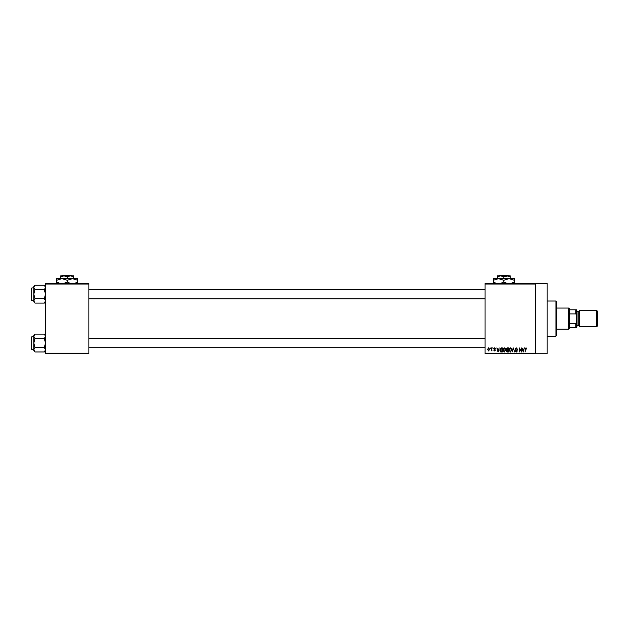 <?xml version="1.0" encoding="UTF-8"?>
<svg xmlns="http://www.w3.org/2000/svg" width="629" height="629" viewBox="0 0 629 629"><rect width="100%" height="100%" fill="white"/><g stroke="black" fill="none" stroke-linecap="round" stroke-linejoin="round"><path stroke-width="0.94" d="M535.428 283.443L535.428 284.025L485.03 284.025L485.03 283.443L547.151 283.443L547.151 353.765L485.03 353.765L485.03 353.176L535.428 353.176L535.428 353.765M490.148 347.9L490.518 348.49L490.148 347.9M492.704 347.9L493.081 348.49L492.704 347.9M499.182 347.9L498.05 352.004L496.863 347.9L497.57 349.126L498.868 349.126L499.182 347.9M505.339 348.497L505.7 349.897L504.261 352.059L502.83 349.952L503.2 348.474L504.269 347.853L505.339 348.497M511.463 348.497L511.833 349.897L510.386 352.059L508.955 349.952L509.325 348.474L510.394 347.853L511.463 348.497M516.244 347.853L517.478 349.237L516.212 348.332L515.45 349.032L517.368 350.935L516.307 352.059L515.19 350.833L516.299 351.58L516.881 350.502L515.646 350.015L515.08 349.04L516.244 347.853M524.334 347.9L523.194 352.004L522.007 347.9L522.723 349.126L524.012 349.126L524.334 347.9M485.03 284.025L485.03 353.176M535.428 284.025L535.428 353.176M526.528 348.144L526.748 349.126L525.923 348.332L525.522 348.639L525.097 352.004L525.097 349.221L525.938 347.853L526.528 348.144M521.205 347.9L521.583 352.004L519.609 348.718L519.24 352.004L519.24 347.9L521.205 351.186L521.205 347.9M513.248 347.9L514.719 352.004L513.453 348.38L512.077 352.004L513.248 347.9M507.265 347.9L508.421 347.9L508.421 352.004L507.265 352.004L506.235 350.974L506.636 350.117L506.133 349.111L507.265 347.9M501.203 347.9L502.296 347.9L502.296 352.004L500.66 351.933L499.788 349.976L501.203 347.9M494.567 347.853L495.479 348.812L494.543 348.277L494.04 348.741L495.424 350.086L494.583 350.943L493.718 350.086L495.047 350.149L493.663 348.812L494.567 347.853M491.642 347.9L492.012 350.888L491.642 350.408L491.194 350.943L491.642 347.9M488.576 347.853L489.614 349.394L488.576 350.943L487.538 349.425L488.576 347.853M88.878 353.765L45.516 353.765L45.516 353.176L88.878 353.176L88.878 353.765M88.878 284.025L45.516 284.025L45.516 283.443L88.878 283.443L88.878 353.176M45.516 284.025L45.516 353.176M523.532 350.801L523.886 349.606L522.848 349.606L523.367 351.58L523.532 350.801M510.386 351.58L511.456 349.897L510.394 348.332L509.325 349.96L510.386 351.58M508.051 351.525L508.051 350.298L506.958 350.337L506.612 350.903L508.051 351.525M508.051 349.818L508.051 348.38L506.872 348.435L506.502 349.103L508.051 349.818M504.261 351.58L505.331 349.897L504.269 348.332L503.2 349.96L504.261 351.58M501.918 351.525L501.918 348.38L501.25 348.38L500.314 348.977L500.165 349.983L500.731 351.446L501.918 351.525M498.388 350.801L498.742 349.606L497.704 349.606L498.215 351.58L498.388 350.801M488.584 350.51L489.244 349.394L488.568 348.277L487.907 349.394L488.584 350.51M555.942 301.024L556.531 301.606L556.531 335.595L555.942 336.185L555.942 301.024L547.151 301.024M45.516 301.896L44.321 303.099L34.988 303.099L33.793 300.866L34.988 298.633L33.793 294.168L34.988 289.702L33.793 287.469L34.988 285.236L33.793 286.431L33.793 301.896L34.988 303.099M31.45 288.892L31.804 300.615L31.45 288.074L33.793 287.72M31.804 300.615L33.793 300.615M45.516 286.431L44.321 285.236L34.988 285.236M44.321 285.236L45.516 287.469L44.321 289.702L34.988 289.702M44.321 289.702L45.516 294.168L44.321 298.633L34.988 298.633M44.321 298.633L45.516 300.866L44.321 303.099M568.836 329.148L568.836 308.053L569.418 308.642L569.418 328.566L568.836 329.148L556.531 329.148M568.836 308.053L556.531 308.053M576.455 327.394L575.865 327.394L575.865 323.29L576.455 321.867L576.455 327.394M569.418 327.394L575.865 327.394M569.418 309.814L576.455 309.814L576.455 321.867M569.418 323.29L575.865 323.29M576.455 315.341L575.865 313.91L575.865 309.814M569.418 313.91L575.865 313.91M597.55 311.339L597.55 325.869L596.614 326.805L596.614 310.396L597.55 311.339M576.455 310.396L577.037 310.985L577.037 326.223L576.455 326.805M596.614 326.805L579.38 326.805L579.38 310.396L596.614 310.396M31.45 300.261L31.45 299.435M45.516 350.778L44.321 351.973L34.988 351.973L33.793 349.74L34.988 347.507L33.793 343.041L34.988 338.575L33.793 336.342L34.988 334.109L33.793 335.304L33.793 350.778L34.988 351.973M31.45 337.765L31.804 349.488L31.45 336.947L33.793 336.594M31.804 349.488L33.793 349.488M45.516 335.304L44.321 334.109L34.988 334.109M44.321 334.109L45.516 336.342L44.321 338.575L34.988 338.575M44.321 338.575L45.516 343.041L44.321 347.507L34.988 347.507M44.321 347.507L45.516 349.74L44.321 351.973M31.45 349.134L31.45 348.317M499.725 275.235L499.135 275.824L499.725 275.235L507.847 275.235L508.436 275.824L507.847 275.235M510.229 278.639L510.229 276.823L507.005 275.824L497.342 275.824L497.342 276.823L500.566 275.824L503.79 276.823L508.436 275.824M497.342 276.823L497.342 278.639M503.79 276.823L503.79 278.639M510.229 276.823L510.229 275.824L507.005 275.824M496.58 283.443L493.238 282.044L493.238 278.639L514.333 278.639L514.333 282.044L511 283.443M493.238 282.044L493.238 283.679M493.238 280.267L498.514 278.639L503.79 280.267L503.79 282.044L500.448 283.443M503.79 280.267L509.058 278.639L514.333 280.267M507.123 283.443L503.79 282.044M514.333 283.679L514.333 282.044M63.136 275.235L62.546 275.824L63.136 275.235L71.258 275.235L71.848 275.824L71.258 275.235M60.754 276.823L63.977 275.824L60.754 275.824L60.754 278.639M67.201 276.823L70.424 275.824L63.977 275.824L67.201 276.823L67.201 278.639M73.64 276.823L73.64 275.824L70.424 275.824L73.64 276.823L73.64 278.639M59.991 283.443L56.649 282.044L56.649 278.639L77.744 278.639L77.744 282.044L74.411 283.443M56.649 282.044L56.649 283.679M56.649 280.267L61.925 278.639L67.201 280.267L67.201 282.044L63.859 283.443M67.201 280.267L72.469 278.639L77.744 280.267M70.534 283.443L67.201 282.044M77.744 283.679L77.744 282.044M577.037 325.633L578.798 325.633L578.798 311.567L579.38 310.985M555.942 336.185L547.151 336.185M485.03 289.474L88.878 289.474M485.03 298.854L88.878 298.854M88.878 347.727L485.03 347.727M88.878 338.355L485.03 338.355M578.798 325.633L579.38 326.223M577.037 311.567L578.798 311.567"/></g></svg>
